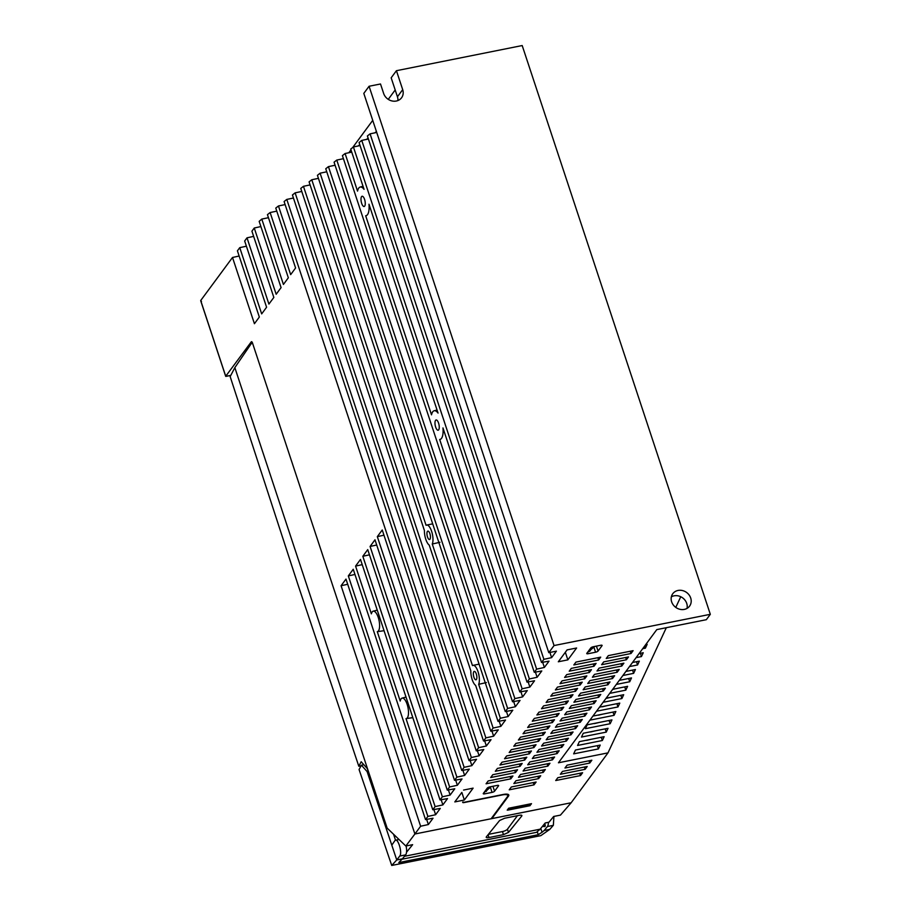 <?xml version="1.0" encoding="UTF-8"?>
<svg xmlns="http://www.w3.org/2000/svg" width="911" height="911" viewBox="0 0 911 911"><rect width="100%" height="100%" fill="white"/><g stroke="black" fill="none" stroke-linecap="round" stroke-linejoin="round"><path stroke-width="1.37" d="M530.874 804.504L531.5 803.661L508.634 808.239L507.222 810.141L507.928 809.993M710.318 614.31L554.059 645.546L369.08 86.26L380.513 83.983L383.645 93.457A10.442 9.212 36.4 0 0 396.308 101.03A10.442 9.212 36.4 0 0 401.58 97.762A10.442 9.212 36.4 0 0 402.696 89.654L397.435 96.771L391.172 77.811L396.433 70.694L522.197 45.55L710.318 614.31L706.332 619.696L656.797 629.603L558.443 762.78L607.99 752.873L571.151 802.762L491.872 818.602L491.678 817.998M395.18 89.973L388.257 99.356M372.736 120.366L352.637 147.593M350.986 149.825L348.833 152.741M201.479 301.461L200.693 300.539L232.51 257.471L254.42 323.712L259.328 317.062L237.418 250.821L239.752 247.655L261.673 313.896L266.581 307.246L244.672 240.994L247.006 237.828L268.916 304.08L273.835 297.43L251.914 231.178L254.26 228.012L276.17 294.264L281.078 287.614L259.168 221.362L261.799 219.084L283.423 284.448L288.331 277.798L267.447 214.643L270.134 212.536L290.666 274.632L295.585 267.971L275.771 208.095L278.459 205.977L464.12 767.324L471.864 765.639L470.156 760.469M254.26 228.012L260.888 226.566M247.006 237.828L253.645 236.382M239.752 247.655L246.391 246.198M232.51 257.471L239.137 256.025M567.075 649.919L565.332 652.287L567.849 659.871L558.318 661.773L567.086 649.896L576.617 647.994L567.849 659.871M463.574 790.065L473.116 788.14L464.348 800.017L454.817 801.919L461.831 792.422M585.124 769.328L560.345 774.282L562.451 771.423L587.219 766.47L585.124 769.328L584.361 767.051M507.882 794.324L508.486 796.123L491.872 818.602M508.486 796.123A8.358 2.46 161.7 0 0 508.793 795.018A8.358 2.46 161.7 0 0 503.202 794.472L464.325 802.249A2.084 0.615 -18.3 0 1 462.925 802.113A2.084 0.615 -18.3 0 1 463.004 801.828L462.765 802.147A2.084 0.615 161.7 0 0 462.697 802.42A2.084 0.615 161.7 0 0 464.086 802.557L464.006 802.295M226.053 375.787L251.277 341.853A2.084 0.763 78.7 0 1 251.493 341.705A2.084 0.763 78.7 0 1 252.484 342.957L414.892 833.998L491.12 818.761L507.484 796.59A8.358 2.46 -18.3 0 0 507.803 795.485A8.358 2.46 -18.3 0 0 502.2 794.939L464.086 802.557M404.461 856.306L540.166 829.181L545.12 823.054L549.037 822.166L553.649 816.472L560.447 815.117L571.151 802.762L414.892 833.998L420.62 826.231L428.364 824.546L426.655 819.376M354.96 574.465L348.321 575.911L427.874 816.415L425.528 819.581L433.032 818.226L428.364 824.546M427.874 816.415L435.617 814.73L433.909 809.56M362.214 564.649L355.575 566.095L371.369 613.843A10.442 3.838 -101.3 0 1 372.178 611.93A10.442 3.838 -101.3 0 1 373.191 611.179A10.442 3.838 -101.3 0 1 378.68 618.911A10.442 3.838 -101.3 0 1 378.452 630.879A10.442 3.838 -101.3 0 1 377.279 631.665A10.442 3.838 -101.3 0 0 377.279 631.665L400.214 701.06A10.442 3.838 -101.3 0 1 401.091 698.851A10.442 3.838 -101.3 0 1 402.093 698.111A10.442 3.838 -101.3 0 1 407.581 705.843A10.442 3.838 -101.3 0 1 407.354 717.811A10.442 3.838 -101.3 0 1 406.192 718.597A10.442 3.838 -101.3 0 1 406.021 718.608L435.116 806.599L432.782 809.765L440.286 808.41L435.617 814.73M435.116 806.599L442.871 804.903L441.163 799.744M369.456 554.822L362.829 556.279L442.37 796.783L440.036 799.949L447.529 798.583L442.871 804.903M442.37 796.783L450.114 795.087L454.783 788.767L447.29 790.133L449.624 786.956L457.368 785.271L455.659 780.101M383.964 535.19L377.325 536.636L456.878 777.14L454.532 780.306L462.036 778.951L457.368 785.271M456.878 777.14L464.621 775.455L462.913 770.285M464.12 767.324L461.786 770.49L469.29 769.135L464.621 775.455M293.444 198.017L286.794 199.418L471.374 757.508L469.04 760.674L476.533 759.318L471.864 765.639M471.374 757.508L479.118 755.823L477.41 750.653M301.769 191.458L295.118 192.859L478.628 747.692L476.282 750.858L483.787 749.502L479.118 755.823M478.628 747.692L486.372 745.995L484.663 740.837M310.093 184.91L303.454 186.311L485.87 737.876L483.536 741.042L491.04 739.675L486.372 745.995M485.87 737.876L493.625 736.179L491.917 731.021M439.979 542.261L432.258 544.026L472.479 665.611A10.442 3.838 78.7 0 1 473.048 665.36A10.442 3.838 78.7 0 1 478.264 672.42A10.442 3.838 78.7 0 1 478.662 684.32L493.124 728.048L490.79 731.214L498.283 729.859L493.625 736.179M493.124 728.048L500.868 726.363L499.16 721.193M326.753 171.792L320.114 173.192L500.378 718.232L498.032 721.398L505.537 720.043L500.868 726.363M500.378 718.232L508.122 716.547L506.414 711.377M335.089 165.233L328.438 166.633L507.632 708.416L505.286 711.582L512.791 710.227L508.122 716.547M507.632 708.416L515.375 706.731L513.667 701.561M343.413 158.685L336.763 160.074L514.874 698.6L512.54 701.766L520.044 700.411L515.375 706.731M514.874 698.6L522.618 696.904L520.91 691.745M522.128 688.784L529.872 687.088L534.541 680.768L527.036 682.134L442.962 427.931A14.622 5.375 78.7 0 1 441.505 438.362A14.622 5.375 78.7 0 1 439.876 439.455A14.622 5.375 78.7 0 1 439.671 439.466L522.128 688.784L519.794 691.95L527.287 690.595L522.618 696.904M360.073 145.566L353.422 146.967L529.382 678.957L527.036 682.134M529.382 678.957L537.126 677.272L535.417 672.113M368.408 139.007L361.758 140.408L536.625 669.141L534.29 672.307L541.794 670.952L537.126 677.272M536.625 669.141L544.379 667.456L542.671 662.286M376.733 132.448L370.082 133.849L543.878 659.325L541.544 662.491L549.037 661.135L544.379 667.456M543.878 659.325L551.622 657.64L549.914 652.447M554.059 645.546L548.786 652.675L556.416 651.149L551.622 657.64M490.425 787.389L492.077 792.376L484.641 793.868A2.084 0.615 161.7 0 1 483.251 793.732A2.084 0.615 161.7 0 1 483.32 793.447L487.305 788.072A2.084 0.615 161.7 0 1 489.788 786.899L497.224 785.407A2.084 0.615 161.7 0 1 498.624 785.544A2.084 0.615 161.7 0 1 498.545 785.817L494.571 791.203L492.931 786.273M492.077 792.376A2.084 0.615 161.7 0 0 494.571 791.203M593.926 647.243L595.578 652.23L588.142 653.722A2.084 0.615 161.7 0 1 586.741 653.586A2.084 0.615 161.7 0 1 586.821 653.312L590.795 647.926A2.084 0.615 161.7 0 1 593.289 646.753L600.713 645.261A2.084 0.615 161.7 0 1 602.114 645.398A2.084 0.615 161.7 0 1 602.034 645.671L598.06 651.058L596.432 646.127M595.578 652.23A2.084 0.615 161.7 0 0 598.06 651.058M573.839 664.95L575.946 662.092L600.713 657.138L598.618 659.997L573.839 664.95M606.236 658.471L608.343 655.624L633.111 650.67L631.004 653.517L606.236 658.471M569.216 671.202L571.322 668.355L596.101 663.402L593.995 666.248L569.216 671.202M559.98 683.705L562.087 680.859L586.855 675.905L584.76 678.763L559.98 683.705M592.378 677.237L594.484 674.391L619.252 669.437L617.146 672.284L592.378 677.237M546.122 702.472L548.228 699.625L573.008 694.672L570.901 697.519L546.122 702.472M578.519 696.004L580.626 693.146L605.394 688.204L603.287 691.05L578.519 696.004M532.263 721.239L534.37 718.392L559.149 713.438L557.042 716.285L532.263 721.239M564.661 714.771L566.767 711.912L591.535 706.959L589.44 709.817L564.661 714.771M518.405 740.005L520.511 737.158L545.29 732.205L543.184 735.052L518.405 740.005M550.802 733.526L552.909 730.679L577.676 725.725L575.581 728.584L550.802 733.526M504.546 758.772L506.653 755.925L531.432 750.971L529.325 753.818L504.546 758.772M536.943 752.292L539.05 749.446L563.829 744.492L561.723 747.339L536.943 752.292M490.687 777.538L492.794 774.692L517.573 769.738L515.467 772.585L490.687 777.538M523.085 771.059L525.191 768.212L549.971 763.259L547.864 766.105L523.085 771.059M564.604 677.454L566.71 674.607L591.478 669.653L589.371 672.5L564.604 677.454M509.226 789.826L511.333 786.979L536.112 782.025L534.005 784.872L509.226 789.826M550.745 696.22L552.852 693.373L577.62 688.42L575.513 691.267L550.745 696.22M601.613 664.723L603.72 661.876L628.499 656.922L626.392 659.769L601.613 664.723M555.368 689.969L557.464 687.11L582.243 682.168L580.136 685.015L555.368 689.969M587.754 683.489L589.861 680.642L614.64 675.689L612.534 678.536L587.754 683.489M541.51 708.735L543.605 705.877L568.384 700.923L566.278 703.782L541.51 708.735M573.896 702.256L576.003 699.409L600.782 694.455L598.675 697.302L573.896 702.256M527.651 727.49L529.758 724.644L554.526 719.69L552.419 722.548L527.651 727.49M560.037 721.022L562.144 718.175L586.923 713.222L584.816 716.069L560.037 721.022M513.793 746.257L515.899 743.41L540.667 738.457L538.56 741.315L513.793 746.257M546.19 739.789L548.285 736.931L573.065 731.988L570.958 734.835L546.19 739.789M499.934 765.024L502.041 762.177L526.809 757.223L524.702 760.07L499.934 765.024M532.331 758.556L534.427 755.697L559.206 750.744L557.099 753.602L532.331 758.556M486.075 783.79L488.182 780.943L512.95 775.99L510.843 778.837L486.075 783.79M518.473 777.311L520.568 774.464L545.347 769.51L543.241 772.369L518.473 777.311M597.001 670.986L599.096 668.127L623.876 663.174L621.769 666.032L597.001 670.986M583.142 689.741L585.249 686.894L610.017 681.94L607.91 684.799L583.142 689.741M536.886 714.987L538.993 712.14L563.761 707.187L561.654 710.033L536.886 714.987M569.284 708.507L571.391 705.661L596.158 700.707L594.052 703.554L569.284 708.507M523.028 733.754L525.135 730.895L549.902 725.953L547.796 728.8L523.028 733.754M555.425 727.274L557.532 724.427L582.3 719.474L580.193 722.321L555.425 727.274M509.169 752.52L511.276 749.662L536.044 744.72L533.948 747.567L509.169 752.52M541.567 746.041L543.673 743.194L568.441 738.24L566.335 741.087L541.567 746.041M495.311 771.287L497.417 768.428L522.185 763.475L520.09 766.333L495.311 771.287M527.708 764.807L529.815 761.96L554.583 757.007L552.476 759.854L527.708 764.807M513.85 783.574L515.956 780.716L540.724 775.773L538.617 778.62L513.85 783.574M564.968 768.019L567.075 765.172L591.843 760.218L589.736 763.065L564.968 768.019M555.721 780.533L557.828 777.687L582.607 772.733L580.501 775.58L555.721 780.533M671.361 596.842A10.442 9.212 -143.6 0 1 674.06 595.828A10.442 9.212 -143.6 0 1 683.888 598.926A10.442 9.212 -143.6 0 1 687.019 608.4M607.99 752.873L666.317 627.702M675.78 607.398L680.745 596.739M577.574 745.46L579.35 741.645L604.13 736.692L602.342 740.518L577.574 745.46M581.48 737.067L583.268 733.241L608.036 728.299L606.259 732.114L581.48 737.067M585.397 728.675L587.174 724.849L611.953 719.895L610.165 723.721L585.397 728.675M592.924 716.092L615.859 711.502L614.082 715.329L589.918 720.157M599.518 707.152L619.776 703.11L617.988 706.936L596.511 711.229M606.111 698.225L623.682 694.717L621.906 698.543L603.105 702.301M612.704 689.297L627.599 686.325L625.811 690.151L609.698 693.362M619.309 680.369L631.505 677.921L629.729 681.747L616.303 684.434M625.903 671.43L635.423 669.528L633.635 673.354L622.896 675.506M632.496 662.502L639.328 661.135L637.552 664.962L629.49 666.567M636.083 657.64L641.458 656.569L640.376 653.312M639.089 653.574L643.246 652.743L641.458 656.569M645.683 644.635L647.152 644.35L645.375 648.177L642.676 648.712M573.657 753.864L575.445 750.038L600.212 745.084L598.436 748.91L573.657 753.864M598.436 748.91L597.354 745.653M587.424 747.635L582.744 748.774M645.375 648.177L644.658 646.024M637.552 664.962L636.47 661.705M633.635 673.354L632.553 670.097M629.729 681.747L628.647 678.501M625.811 690.151L624.73 686.894M614.8 688.875L612.534 689.536M621.906 698.543L620.824 695.287M610.894 697.268L606.214 698.407M617.988 706.936L616.906 703.679M606.977 705.672L602.296 706.799M614.082 715.329L613.001 712.072M603.071 714.065L598.39 715.203M610.165 723.721L609.083 720.476M599.153 722.457L594.473 723.596M606.259 732.114L605.177 728.868M595.247 730.85L590.567 731.988M602.342 740.518L601.26 737.261M591.33 739.242L586.65 740.381M396.433 70.694L402.696 89.654M684.309 609.402A10.442 9.212 36.4 0 0 689.581 606.134A10.442 9.212 36.4 0 0 689.126 594.985A10.442 9.212 36.4 0 0 678.035 590.453A10.442 9.212 36.4 0 0 672.773 593.721A10.442 9.212 36.4 0 0 673.229 604.87A10.442 9.212 36.4 0 0 684.309 609.402M369.08 86.26L363.808 93.389L548.786 652.675M397.435 96.771A10.442 9.212 -143.6 0 1 397.913 100.563M541.544 662.491L367.395 135.967L370.082 133.849M534.29 672.307L359.071 142.526L361.758 140.408M519.794 691.95L342.411 155.633L345.098 153.526L357.533 191.116A14.622 5.375 78.7 0 1 360.152 187.062A14.622 5.375 78.7 0 1 364.058 189.351L350.735 149.085L353.422 146.967M438.681 429.833A5.227 1.924 -101.3 0 0 438.578 423.114A5.227 1.924 -101.3 0 0 436.096 419.971A5.227 1.924 -101.3 0 0 435.652 427.065A5.227 1.924 -101.3 0 0 438.145 430.208A5.227 1.924 -101.3 0 0 438.681 429.833M364.696 206.114A5.227 1.924 -101.3 0 0 364.582 199.395A5.227 1.924 -101.3 0 0 362.1 196.252A5.227 1.924 -101.3 0 0 361.667 203.358A5.227 1.924 -101.3 0 0 364.149 206.501A5.227 1.924 -101.3 0 0 364.696 206.114M438.054 413.07L368.978 204.212A14.622 5.375 78.7 0 1 367.509 214.643A14.622 5.375 78.7 0 1 365.88 215.736A14.622 5.375 78.7 0 1 365.675 215.759L431.518 414.824A14.622 5.375 78.7 0 1 432.725 411.818A14.622 5.375 78.7 0 1 434.137 410.77A14.622 5.375 78.7 0 1 438.054 413.07M351.748 152.126L345.098 153.526M512.54 701.766L334.075 162.192L336.763 160.074M505.286 711.582L325.751 168.751L328.438 166.633M498.032 721.398L317.427 175.311L320.114 173.192M318.429 178.351L311.778 179.752L426.075 525.317A10.442 3.838 78.7 0 1 426.655 525.055A10.442 3.838 78.7 0 1 431.871 532.126A10.442 3.838 78.7 0 1 432.258 544.026M490.79 731.214L475.644 685.414A10.442 3.838 78.7 0 1 470.816 670.849L429.24 545.12A10.442 3.838 78.7 0 1 424.424 530.555L309.091 181.87L311.778 179.752M483.536 741.042L300.767 188.418L303.454 186.311M476.282 750.858L292.431 194.977L295.118 192.859M469.04 760.674L284.107 201.536L286.794 199.418M285.109 204.576L278.459 205.977M276.785 211.136L270.134 212.536M268.449 217.695L261.799 219.084M429.981 539.187A4.282 1.571 -101.3 0 0 429.901 533.687A4.282 1.571 -101.3 0 0 427.863 531.102A4.282 1.571 -101.3 0 0 427.498 536.932A4.282 1.571 -101.3 0 0 429.536 539.506A4.282 1.571 -101.3 0 0 429.981 539.187M476.385 679.492A4.282 1.571 -101.3 0 0 476.305 673.981A4.282 1.571 -101.3 0 0 474.267 671.396A4.282 1.571 -101.3 0 0 473.902 677.226A4.282 1.571 -101.3 0 0 475.941 679.8A4.282 1.571 -101.3 0 0 476.385 679.492M362.829 556.279L367.737 549.618L447.29 790.133M440.036 799.949L360.494 559.445L355.575 566.095M432.782 809.765L353.24 569.261L348.321 575.911M425.528 819.581L345.986 579.077L341.078 585.727L420.62 826.231M461.786 770.49L382.244 529.986L377.325 536.636M454.532 780.306L374.99 539.802L370.082 546.452L449.624 786.956M450.114 795.087L448.406 789.928M412.82 717.652L406.352 718.563M384.055 630.697L377.302 631.665M347.706 584.281L341.078 585.727M464.348 800.017L461.843 792.433M484.515 791.83A2.084 0.615 161.7 0 0 485.062 791.761L491.177 786.614M489.469 786.967L486.087 791.557M588.016 651.695A2.084 0.615 161.7 0 0 588.563 651.616L594.667 646.468M592.97 646.821L589.588 651.411M376.71 545.006L370.082 546.452M486.383 682.567L478.662 684.32M529.872 687.088L528.164 681.929M597.855 657.719L598.618 659.997M630.253 651.24L631.004 653.517M593.243 663.971L593.995 666.248M583.997 676.474L584.76 678.763M616.394 670.006L617.146 672.284M570.138 695.241L570.901 697.519M602.535 688.773L603.287 691.05M556.291 714.008L557.042 716.285M588.677 707.54L589.44 709.817M542.432 732.774L543.184 735.052M574.818 726.295L575.581 728.584M528.574 751.541L529.325 753.818M560.96 745.061L561.723 747.339M514.715 770.307L515.467 772.585M547.112 763.828L547.864 766.105M588.62 670.223L589.371 672.5M533.254 782.595L534.005 784.872M574.761 688.989L575.513 691.267M625.641 657.491L626.392 659.769M579.385 682.738L580.136 685.015M611.782 676.258L612.534 678.536M565.526 701.504L566.278 703.782M597.923 695.025L598.675 697.302M551.667 720.271L552.419 722.548M584.065 713.791L584.816 716.069M537.809 739.026L538.56 741.315M570.206 732.558L570.958 734.835M523.95 757.793L524.702 760.07M556.348 751.324L557.099 753.602M510.092 776.559L510.843 778.837M542.489 770.091L543.241 772.369M621.017 663.755L621.769 666.032M607.159 682.51L607.91 684.799M560.903 707.756L561.654 710.033M593.3 701.276L594.052 703.554M547.044 726.522L547.796 728.8M579.442 720.043L580.193 722.321M533.186 745.289L533.948 747.567M565.583 738.81L566.335 741.087M519.327 764.056L520.09 766.333M551.724 757.576L552.476 759.854M537.866 776.343L538.617 778.62M589.736 763.065L588.984 760.787M580.501 775.58L579.749 773.302M537.228 831.675A7831.981 2878.976 -101.3 0 0 538.287 834.704L542.091 832.244A7823.622 2875.902 78.7 0 1 540.77 828.441M402.377 858.845L405.623 854.882L399.747 856.055L396.763 859.961L402.377 858.845L398.79 862.592L538.287 834.704M368.203 771.344L367.099 771.56L361.405 765.183L359.071 769.544L391.73 865.45L540.815 835.649L549.777 829.386L544.152 830.502L542.091 832.244M361.405 765.183L363.819 764.705M405.623 854.882A8.358 3.075 -101.3 0 0 405.691 854.803A8.358 3.075 -101.3 0 0 406.067 845.977M395.283 839.464L393.563 834.26M367.099 771.56L396.763 859.961L391.73 865.45M399.747 856.055L399.792 855.987C402.696 852.491 397.515 836.549 394.85 840.716L395.59 840.204M391.855 845.055L394.85 840.716M553.922 816.415L553.353 825.286L549.777 829.386M548.399 822.314A8.358 3.075 78.7 0 1 547.465 826.459A8.358 3.075 78.7 0 1 547.409 826.539L544.152 830.502M544.414 823.931A1.674 0.615 78.7 0 1 544.641 826.539A1.674 0.615 -101.3 0 0 544.846 826.584A1.674 0.615 -101.3 0 0 545.017 826.459A1.674 0.615 -101.3 0 0 545.177 825.15A1.674 0.615 -101.3 0 0 544.664 823.624M405.839 846.023L414.892 833.998L252.859 344.096L251.698 342.98L234.844 367.623L387.141 828.099L405.839 846.023L412.637 844.668L406.534 852.206M507.746 809.435L507.962 810.107L530.065 805.688L530.862 803.787M508.759 808.205L507.962 810.107M488.991 837.539C486.69 837.949 485.814 837.699 486.383 836.822L499.615 820.492L504.626 818.249L519.111 815.345C521.411 814.946 522.288 815.186 521.718 816.074L508.486 832.403L503.476 834.647L488.991 837.539L488.068 834.738M521.901 815.516L521.718 816.074L521.445 815.243M387.141 828.099L367.304 768.599L361.177 761.744L358.82 766.276L361.063 765.821M234.844 367.623L230.164 376.585L298.136 585.192L358.82 766.276M540.166 829.181L536.465 832.335L401.922 859.232M508.771 809.002L530.874 804.584M488.364 834.374L502.462 831.561A4.179 1.23 161.7 0 0 507.438 829.215L517.425 815.687M200.693 300.539L225.78 376.38L230.79 375.378M349.847 152.524L351.452 151.249M358.171 145.965L359.788 144.701M366.495 139.406L368.112 138.142M374.831 132.858L376.448 131.583M484.641 793.868L484.14 792.342M588.142 653.722L587.641 652.196M553.296 825.355L547.409 826.539M542.387 826.448L544.846 826.584M502.462 831.561L503.476 834.647M508.486 832.403L507.438 829.215M360.152 187.062L363.045 186.299M406.192 718.597L412.023 717.766M402.093 698.111L406.01 697.086M377.279 631.665L377.94 631.574M373.191 611.179L377.256 610.119M507.803 795.485L507.381 794.198M230.768 375.423L225.848 376.402M225.689 376.3L200.727 300.846M432.702 523.848L426.655 525.055M479.106 664.142L473.048 665.36M434.137 410.77L437.041 410.018M399.052 839.521L395.647 840.193M545.416 822.918L549.003 822.2"/></g></svg>
